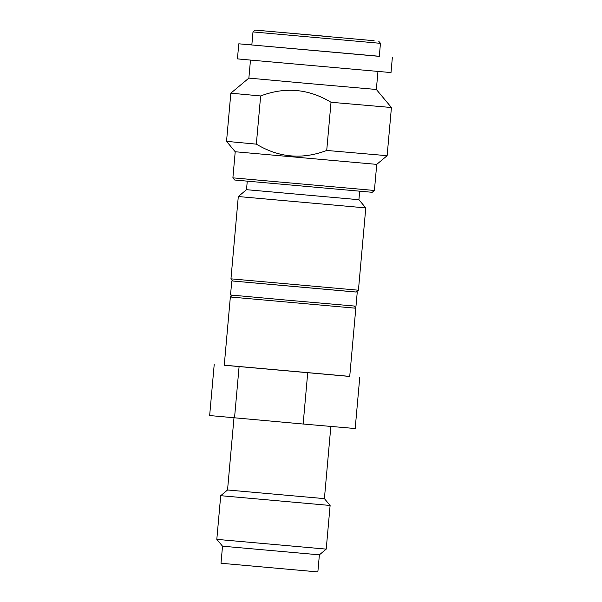 <?xml version="1.0" encoding="UTF-8"?>
<svg xmlns="http://www.w3.org/2000/svg" width="602" height="602" viewBox="0 0 602 602"><rect width="100%" height="100%" fill="white"/><g stroke="black" fill="none" stroke-linecap="round" stroke-linejoin="round"><path stroke-width="0.9" d="M358.431 290.217L356.241 292.045L354.826 291.947L232.786 281.029L230.957 278.839L358.431 290.217L365.775 207.916L358.92 199.713L246.504 189.683L247.256 181.225M365.775 207.916L238.302 196.538L230.957 278.839M374.414 190.473L232.891 177.846L234.72 180.028L372.224 192.301L374.414 190.473L376.739 164.376L387.131 155.692L391.428 107.517L331.025 102.272L326.72 150.447L387.131 155.692M330.069 36.669L255.18 30.1L330.069 36.669M261.012 30.597L374.12 40.718L261.012 30.597M380.464 43.306L379.298 56.355L251.832 44.977L252.99 31.929L378.997 43.201L380.464 43.306L378.635 41.117M392.346 57.521L391.007 72.571L242.516 59.372L237.436 58.868L238.783 43.811L379.305 56.272M251.839 44.894L238.783 43.811M250.477 60.11L248.874 78.102L305.771 83.294L376.348 89.472L377.951 71.487M376.739 164.376L235.216 151.749L226.533 141.357L256.339 144.141L260.643 95.959L230.837 93.182L248.874 78.102M260.643 95.959C285.122 86.658 308.585 88.757 331.025 102.272M256.339 144.141C278.786 157.664 302.249 159.763 326.72 150.447M235.216 151.749L232.891 177.846M232.763 281.006L356.264 292.03M357.249 292.136L355.993 306.192L286.529 300.105L230.528 294.988L231.785 280.938M354.367 308.096L230.348 296.997L224.26 365.248L349.724 376.446L355.812 308.194L354.367 308.096M224.26 365.181L349.724 376.378M359.755 377.341L355.188 428.534L303.145 424.019L209.654 415.546L214.222 364.353M316.75 571.817L221.002 563.254L222.522 546.195L216.81 539.362L326.216 549.122L319.384 554.833L317.864 571.9L316.75 571.817M222.522 546.195L319.384 554.833M330.844 426.464L324.403 498.629L227.541 489.983L220.708 495.694L330.114 505.462L326.216 549.122M227.541 489.983L233.982 417.818M239.092 366.678L234.524 417.871M307.712 372.826L303.145 424.019M255.18 30.1L252.99 31.929M376.348 89.472L391.428 107.517M226.533 141.357L230.837 93.182M358.92 199.713L359.672 191.255M246.504 189.683L238.302 196.538M220.708 495.694L216.81 539.362M324.403 498.629L330.114 505.462M354.014 306.042L355.812 308.194M232.5 295.198L230.348 296.997"/></g></svg>
